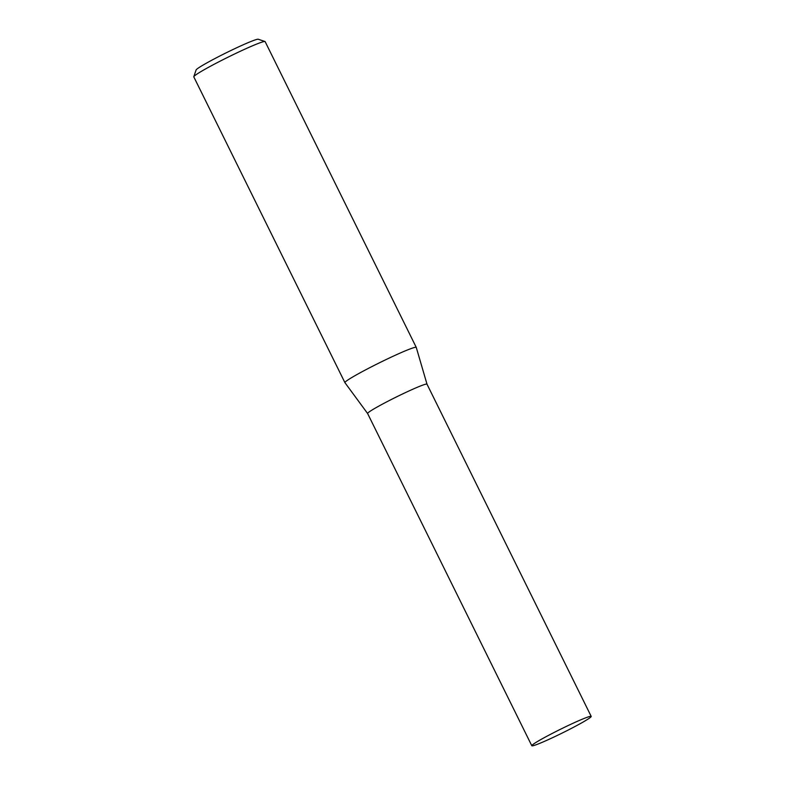 <?xml version="1.0" encoding="UTF-8"?>
<svg xmlns="http://www.w3.org/2000/svg" width="785" height="785" viewBox="0 0 785 785"><rect width="100%" height="100%" fill="white"/><g stroke="black" fill="none" stroke-linecap="round" stroke-linejoin="round"><path stroke-width="1.18" d="M591.193 716.401A33.117 2.08 153.7 0 0 568.399 725.428A33.117 2.08 153.7 0 0 531.808 745.75A33.117 2.08 153.7 0 0 554.612 736.722A33.117 2.08 153.7 0 0 591.193 716.401L426.991 384.159A33.117 2.08 153.7 0 0 426.991 384.159A33.117 2.08 153.7 0 0 404.197 393.187A33.117 2.08 153.7 0 0 367.606 413.509A33.117 2.08 153.7 0 0 367.625 413.528M427.001 384.169L416.266 347.421A39.79 2.502 153.7 0 0 416.256 347.392A39.79 2.502 153.7 0 0 388.869 358.235A39.79 2.502 153.7 0 0 344.919 382.648A39.79 2.502 153.7 0 0 344.939 382.668L367.615 413.518L531.808 745.75M193.807 76.704L196.103 69.963A34.736 2.178 -26.3 0 1 234.47 48.807A34.736 2.178 -26.3 0 1 258.245 39.25L264.996 41.517A39.79 2.502 153.7 0 0 237.757 52.467A39.79 2.502 153.7 0 0 193.807 76.704A39.79 2.502 153.7 0 0 193.807 76.881L344.919 382.648M416.256 347.392L265.134 41.625A39.79 2.502 153.7 0 0 264.996 41.517"/></g></svg>
